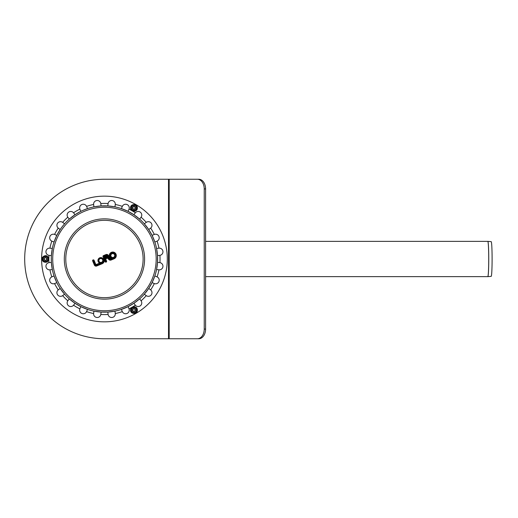<?xml version="1.0" encoding="UTF-8"?>
<svg xmlns="http://www.w3.org/2000/svg" width="518" height="518" viewBox="0 0 518 518"><rect width="100%" height="100%" fill="white"/><g stroke="black" fill="none" stroke-linecap="round" stroke-linejoin="round"><path stroke-width="0.78" d="M44.263 259A1.211 1.211 0 0 1 46.076 257.951A1.211 1.211 0 0 1 46.076 260.049A1.211 1.211 0 0 1 44.263 259M44.024 259A1.45 1.45 0 0 1 46.199 257.744A1.45 1.45 0 0 1 46.199 260.256A1.45 1.45 0 0 1 44.024 259M487.839 241.356L491.193 241.653A17.347 0.906 90 0 1 492.1 259A17.347 0.906 90 0 1 491.193 276.347L487.839 276.644A0.486 0.486 -90 0 1 487.794 276.644A17.644 0.926 90 0 0 488.714 259A17.644 0.926 90 0 0 487.794 241.356L487.839 241.356A17.644 0.926 -90 0 0 487.814 241.362A17.644 0.926 -90 0 1 488.759 259A17.644 0.926 -90 0 1 487.839 276.644A17.644 0.926 -90 0 0 487.839 276.644A17.644 0.926 -90 0 0 487.833 276.644L205.601 276.644M44.263 256.909A2.415 2.415 0 0 0 44.263 261.091A2.415 2.415 0 0 0 47.889 259A2.415 2.415 0 0 0 44.263 256.909L45.474 256.209L47.889 257.601L47.889 260.399L45.474 261.791L43.059 260.399L43.059 257.601L45.474 256.209L47.889 257.601L47.889 260.399L45.474 261.791L43.059 260.399L43.059 257.601L44.263 256.909M168.505 338.759L169.192 338.759L169.192 179.241L104.448 179.241A79.759 79.759 0 0 0 24.689 259A79.759 79.759 0 0 0 104.448 338.759L168.505 338.759L168.505 179.241M205.601 329.092L204.234 329.092A9.667 6.838 -90 0 1 197.397 338.759L198.763 338.759A9.667 6.838 -90 0 0 205.601 329.092L205.601 188.908A9.667 6.838 -90 0 0 198.763 179.241L169.192 179.241M204.234 329.092L204.234 188.908A9.667 6.838 -90 0 0 197.397 179.241M197.397 338.759L169.192 338.759M132.731 207.925A1.211 1.211 0 0 1 134.544 206.876A1.211 1.211 0 0 1 134.544 208.974A1.211 1.211 0 0 1 132.731 207.925M132.485 207.925A1.45 1.45 0 0 1 134.661 206.669A1.45 1.45 0 0 1 134.661 209.181A1.45 1.45 0 0 1 132.485 207.925M132.731 205.834A2.415 2.415 0 0 0 132.731 210.017A2.415 2.415 0 0 0 136.357 207.925A2.415 2.415 0 0 0 132.731 205.834L133.935 205.134L136.357 206.533L136.357 209.324L133.935 210.716L131.52 209.324L131.52 206.533L133.935 205.134L136.357 206.533L136.357 209.324L133.935 210.716L131.52 209.324L131.52 206.533L132.731 205.834M132.731 310.075A1.211 1.211 0 0 1 134.544 309.026A1.211 1.211 0 0 1 134.544 311.124A1.211 1.211 0 0 1 132.731 310.075M132.485 310.075A1.45 1.45 0 0 1 134.661 308.819A1.45 1.45 0 0 1 134.661 311.331A1.45 1.45 0 0 1 132.485 310.075M132.731 307.983A2.415 2.415 0 0 0 132.731 312.166A2.415 2.415 0 0 0 136.357 310.075A2.415 2.415 0 0 0 132.731 307.983L133.935 307.284L136.357 308.676L136.357 311.467L133.935 312.866L131.52 311.467L131.52 308.676L133.935 307.284L136.357 308.676L136.357 311.467L133.935 312.866L131.52 311.467L131.52 308.676L132.731 307.983M157.504 255.374L157.504 262.626L157.504 255.374M134.117 303.134L127.836 306.753L134.117 303.134M81.067 306.753L74.786 303.134L81.067 306.753M51.295 257.614L51.36 262.011M51.34 261.564L51.295 260.386M51.282 259.699L51.282 258.301M80.115 211.72L74.786 214.866L80.51 211.519M127.836 211.247L134.117 214.866L127.836 211.247M100.822 205.95L108.074 205.95L100.822 205.95M56.695 235.612L60.321 229.332L56.695 235.612M58.754 286.189L59.11 286.778M108.074 312.05L100.822 312.05L108.074 312.05M152.208 282.388L148.582 288.668L152.208 282.388M148.582 229.332L152.208 235.612L148.582 229.332M132.725 211.137A55.594 55.594 0 0 1 135.347 212.781L135.347 212.781A3.626 3.626 0 0 1 140.352 212.212A3.626 3.626 0 0 1 141.097 217.197A55.594 55.594 0 0 1 146.257 222.358L146.257 222.358A3.626 3.626 0 0 1 151.237 223.096A3.626 3.626 0 0 1 150.667 228.108A55.594 55.594 0 0 1 154.312 234.421L154.312 234.421A3.626 3.626 0 0 1 158.935 236.428A3.626 3.626 0 0 1 157.09 241.116A55.594 55.594 0 0 1 158.974 248.167L158.974 248.167A3.626 3.626 0 0 1 162.924 251.301A3.626 3.626 0 0 1 159.92 255.355A55.594 55.594 0 0 1 159.92 262.645L159.92 262.645A3.626 3.626 0 0 1 162.924 266.699A3.626 3.626 0 0 1 158.974 269.833A55.594 55.594 0 0 1 157.09 276.884L157.09 276.884A3.626 3.626 0 0 1 158.935 281.572A3.626 3.626 0 0 1 154.312 283.579A55.594 55.594 0 0 1 150.667 289.892L150.667 289.892A3.626 3.626 0 0 1 151.237 294.904A3.626 3.626 0 0 1 146.257 295.642A55.594 55.594 0 0 1 141.097 300.803L141.097 300.803A3.626 3.626 0 0 1 140.352 305.788A3.626 3.626 0 0 1 135.347 305.219L133.916 303.263M135.269 305.121L135.347 305.219A55.594 55.594 0 0 1 132.725 306.863M141.097 300.803L139.62 298.88L133.871 303.295M154.312 283.579L152.098 282.601M157.09 276.884L154.85 275.952L152.078 282.653M159.92 255.355L157.517 255.614M158.974 248.167L156.572 248.478L157.517 255.672M150.667 228.108L148.718 229.539M148.744 229.584L144.334 223.828L146.154 222.429M48.86 258.443A55.594 55.594 0 0 1 48.977 255.355L48.977 255.355A3.626 3.626 0 0 1 45.979 251.301A3.626 3.626 0 0 1 49.922 248.167A55.594 55.594 0 0 1 51.813 241.116L51.813 241.116A3.626 3.626 0 0 1 49.961 236.428A3.626 3.626 0 0 1 54.584 234.421A55.594 55.594 0 0 1 58.236 228.108L58.236 228.108A3.626 3.626 0 0 1 57.66 223.096A3.626 3.626 0 0 1 62.646 222.358A55.594 55.594 0 0 1 67.806 217.197L67.806 217.197A3.626 3.626 0 0 1 68.551 212.212A3.626 3.626 0 0 1 73.556 212.781A55.594 55.594 0 0 1 79.876 209.136L79.876 209.136A3.626 3.626 0 0 1 81.883 204.513A3.626 3.626 0 0 1 86.571 206.365A55.594 55.594 0 0 1 93.616 204.474L93.616 204.474A3.626 3.626 0 0 1 96.749 200.531A3.626 3.626 0 0 1 100.803 203.529A55.594 55.594 0 0 1 108.1 203.529L108.1 203.529A3.626 3.626 0 0 1 112.147 200.531A3.626 3.626 0 0 1 115.281 204.474A55.594 55.594 0 0 1 122.332 206.365L122.332 206.365A3.626 3.626 0 0 1 127.02 204.513A3.626 3.626 0 0 1 129.027 209.136L128.056 211.35M128.982 209.253L129.027 209.136A55.594 55.594 0 0 1 131.76 210.58M122.332 206.365L121.4 208.599L128.101 211.376M100.803 203.529L101.068 205.931M93.616 204.474L93.933 206.876L101.12 205.931M73.634 212.879L74.987 214.737M67.806 217.197L69.276 219.12L75.032 214.705M54.584 234.421L56.799 235.399M51.813 241.116L54.053 242.048L56.825 235.347M131.76 307.42A55.594 55.594 0 0 1 129.027 308.864L129.027 308.864A3.626 3.626 0 0 1 127.02 313.487A3.626 3.626 0 0 1 122.332 311.635A55.594 55.594 0 0 1 115.281 313.526L115.281 313.526A3.626 3.626 0 0 1 112.147 317.469A3.626 3.626 0 0 1 108.1 314.471A55.594 55.594 0 0 1 100.803 314.471L100.803 314.471A3.626 3.626 0 0 1 96.749 317.469A3.626 3.626 0 0 1 93.616 313.526A55.594 55.594 0 0 1 86.571 311.635L86.571 311.635A3.626 3.626 0 0 1 81.883 313.487A3.626 3.626 0 0 1 79.876 308.864A55.594 55.594 0 0 1 73.556 305.219L73.556 305.219A3.626 3.626 0 0 1 68.551 305.788A3.626 3.626 0 0 1 67.806 300.803A55.594 55.594 0 0 1 62.646 295.642L62.646 295.642A3.626 3.626 0 0 1 57.66 294.904A3.626 3.626 0 0 1 58.236 289.892A55.594 55.594 0 0 1 54.584 283.579L54.584 283.579A3.626 3.626 0 0 1 49.961 281.572A3.626 3.626 0 0 1 51.813 276.884A55.594 55.594 0 0 1 49.922 269.833L49.922 269.833A3.626 3.626 0 0 1 45.979 266.699A3.626 3.626 0 0 1 48.977 262.645L51.386 262.386M49.1 262.632L48.977 262.645A55.594 55.594 0 0 1 48.86 259.557M49.922 269.833L52.324 269.522L51.379 262.328M58.333 289.821L60.185 288.461M62.646 295.642L64.569 294.172L60.153 288.416M79.876 308.864L80.847 306.65M86.571 311.635L87.497 309.401L80.802 306.624M108.1 314.471L107.835 312.069M115.281 313.526L114.97 311.124L107.783 312.069M93.628 313.403L93.933 311.124L101.12 312.069L100.803 314.471M67.877 300.705L69.276 298.88L75.032 303.295L73.556 305.219M51.813 276.884L54.053 275.952L56.825 282.653L54.584 283.579M49.922 248.167L52.324 248.478L51.379 255.672L48.977 255.355M62.646 222.358L64.569 223.828L62.691 226.081M58.236 228.108L60.185 229.539M62.264 226.631L60.237 229.455M86.571 206.365L87.497 208.599L82.828 210.418M79.876 209.136L80.847 211.35M82.245 210.684L80.931 211.312M115.281 204.474L114.97 206.876L107.783 205.931L108.081 203.652M141.097 217.197L139.62 219.12L133.871 214.705L135.347 212.781M156.973 241.168L154.85 242.048L152.078 235.347L154.312 234.421M158.851 269.82L156.572 269.522L157.517 262.328L159.92 262.645M146.154 295.571L144.334 294.172L148.744 288.416L150.667 289.892M122.332 311.635L121.4 309.401L128.101 306.624L129.027 308.864M162.51 234.952A62.84 62.84 0 0 1 96.244 321.302A62.84 62.84 0 0 1 54.591 220.746A62.84 62.84 0 0 1 162.51 234.952M124.799 308.126A53.173 53.173 0 0 1 55.322 279.351A53.173 53.173 0 0 1 84.104 209.874A53.173 53.173 0 0 1 153.574 238.649A53.173 53.173 0 0 1 124.799 308.126M96.335 265.106L96.108 264.549L98.88 263.403L100.511 263.377L96.335 265.106A0.848 0.848 0 0 1 95.234 264.646A0.848 0.848 0 0 0 96.335 265.106A0.848 0.848 0 0 1 95.234 264.646L95.791 264.42L94.101 260.34A0.783 0.783 0 0 0 93.078 259.919A0.783 0.783 0 0 0 92.651 260.942L94.341 265.022A1.813 1.813 0 0 0 96.711 265.999L102.182 263.733A3.503 3.503 0 0 0 104.073 259.155L105.115 261.668A0.783 0.783 0 0 0 106.145 262.095A0.783 0.783 0 0 0 106.566 261.066L105.666 258.89L107.232 258.242A0.486 0.486 0 0 1 107.776 258.359L108.832 259.518A2.053 2.053 0 0 0 111.137 260.023L114.128 258.786A3.503 3.503 0 0 0 115.702 253.606A3.503 3.503 0 0 0 110.315 253.062A3.503 3.503 0 0 0 110.826 258.45L110.535 258.573A0.486 0.486 0 0 1 109.991 258.456L108.935 257.297A2.053 2.053 0 0 0 108.547 256.973A1.936 1.936 0 0 0 105.97 254.578L103.458 255.614A0.783 0.783 0 0 0 103.037 256.643L104.073 259.155A3.503 3.503 0 0 1 103.742 262.458M99.579 263.112A0.363 0.363 0 0 1 99.786 263.435A0.363 0.363 0 0 0 99.579 263.112M114.569 254.811A1.936 1.936 0 0 1 112.529 257.465A1.936 1.936 0 0 1 111.253 254.37A1.936 1.936 0 0 1 114.569 254.811M102.622 259.758A1.936 1.936 0 0 1 100.583 262.412A1.936 1.936 0 0 1 99.301 259.317A1.936 1.936 0 0 1 102.622 259.758M106.85 256.695L105.063 257.44L104.785 256.766L106.572 256.028A0.363 0.363 0 0 1 107.045 256.222A0.363 0.363 0 0 1 106.85 256.695L107.084 257.258A0.965 0.965 0 0 0 107.608 255.996A0.965 0.965 0 0 0 106.345 255.471L103.995 256.442L104.785 256.766M105.063 257.44L104.74 258.229L107.084 257.258M104.876 258.56L106.009 261.299L105.672 261.435L103.594 256.41L106.203 255.134A1.327 1.327 0 0 1 107.692 257.265A1.45 1.45 0 0 1 108.489 257.705L109.544 258.864A1.088 1.088 0 0 0 110.761 259.129L112.458 258.43A2.901 2.901 0 0 1 110.198 254.241A2.901 2.901 0 0 1 114.912 253.574A2.901 2.901 0 0 1 113.895 258.229L110.904 259.466A1.45 1.45 0 0 1 109.279 259.104L108.223 257.951A1.088 1.088 0 0 0 106.999 257.679L104.876 258.56L105.666 258.89M107.692 257.265L108.547 256.973M112.458 258.43L110.826 258.45M45.474 255.724A3.276 3.276 0 0 0 42.198 259A3.276 3.276 0 0 0 45.474 262.276A3.276 3.276 0 0 0 48.75 259A3.276 3.276 0 0 0 45.474 255.724M204.234 188.908L205.601 188.908M133.935 204.649A3.276 3.276 0 0 0 130.659 207.925A3.276 3.276 0 0 0 133.935 211.202A3.276 3.276 0 0 0 137.218 207.925A3.276 3.276 0 0 0 133.935 204.649M133.935 306.798A3.276 3.276 0 0 0 130.659 310.075A3.276 3.276 0 0 0 133.935 313.351A3.276 3.276 0 0 0 137.218 310.075A3.276 3.276 0 0 0 133.935 306.798M119.813 296.089A40.145 40.145 0 0 1 67.359 274.365A40.145 40.145 0 0 1 89.09 221.911A40.145 40.145 0 0 1 141.537 243.635A40.145 40.145 0 0 1 119.813 296.089M119.25 294.729A38.675 38.675 0 0 1 66.11 253.949A38.675 38.675 0 0 1 127.991 228.321A38.675 38.675 0 0 1 119.25 294.729M124.249 306.798A51.735 51.735 0 0 1 56.65 278.801A51.735 51.735 0 0 1 84.654 211.202A51.735 51.735 0 0 1 152.247 239.199A51.735 51.735 0 0 1 124.249 306.798M106.572 256.028L106.345 255.471M103.995 256.442L104.74 258.229M115.132 254.578A2.538 2.538 0 0 0 110.774 254.001A2.538 2.538 0 0 0 112.451 258.061A2.538 2.538 0 0 0 115.132 254.578M107.232 258.242L106.999 257.679M105.672 261.435L105.115 261.668M106.566 261.066L106.009 261.299M103.594 256.41L103.037 256.643M103.691 256.177L103.458 255.614M107.776 258.359L108.223 257.951M106.203 255.134L105.97 254.578M108.832 259.518L109.279 259.104M111.137 260.023L110.904 259.466M108.489 257.705L108.935 257.297M114.128 258.786L113.895 258.229M109.544 258.864L109.991 258.456M110.761 259.129L110.535 258.573M103.186 259.524A2.538 2.538 0 0 0 98.821 258.948A2.538 2.538 0 0 0 100.505 263.014A2.538 2.538 0 0 0 103.186 259.524M100.511 263.377A2.901 2.901 0 0 1 98.252 259.188A2.901 2.901 0 0 1 102.965 258.521A2.901 2.901 0 0 1 101.949 263.176L96.477 265.443A1.211 1.211 0 0 1 94.898 264.789L93.208 260.716L93.544 260.573L95.234 264.646M93.544 260.573L94.101 260.34M92.651 260.942L93.208 260.716M94.341 265.022L94.898 264.789M96.711 265.999L96.477 265.443M102.182 263.733L101.949 263.176M205.601 241.356L487.794 241.356M48.906 259C47.546 255.147 45.383 254.629 42.418 257.44C41.88 261.493 43.57 262.937 47.494 261.778L48.906 259M137.367 207.925C137.574 203.561 130.445 203.451 130.51 207.815C130.173 212.309 137.561 212.425 137.367 207.925M137.367 310.075C137.574 305.711 130.445 305.601 130.51 309.965C130.173 314.458 137.561 314.575 137.367 310.075"/></g></svg>
